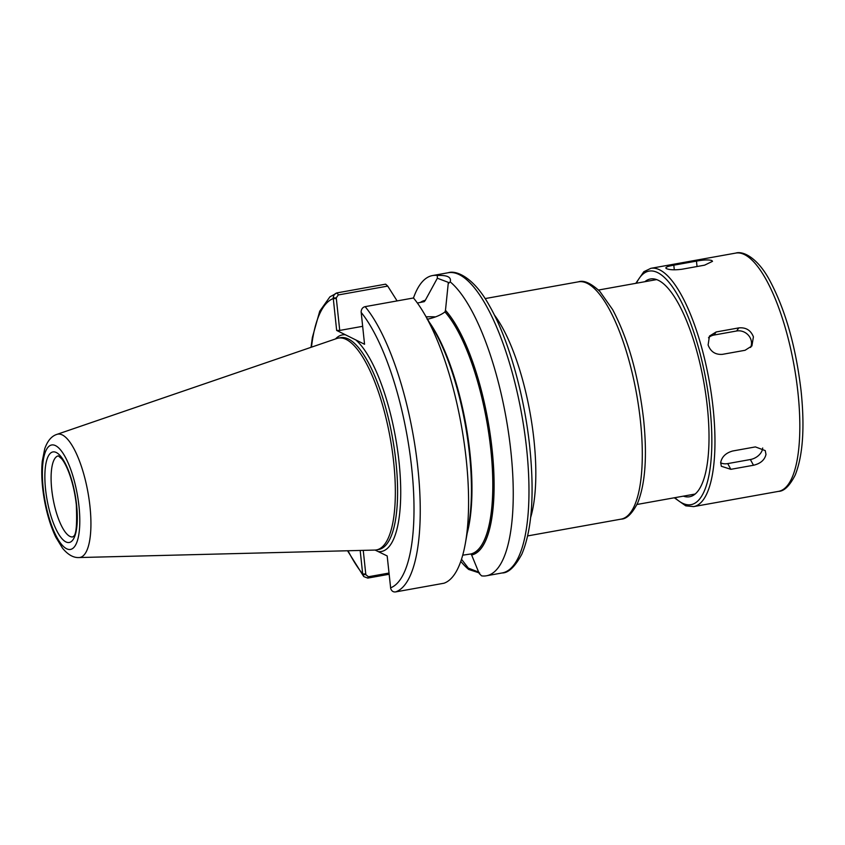 <?xml version="1.0" encoding="UTF-8"?>
<svg xmlns="http://www.w3.org/2000/svg" width="845" height="845" viewBox="0 0 845 845"><rect width="100%" height="100%" fill="white"/><g stroke="black" fill="none" stroke-linecap="round" stroke-linejoin="round"><path stroke-width="1.27" d="M335.486 338.951A110.03 34.117 79.8 0 1 345.404 334.768L364.554 344.274L361.121 311.731C361.428 308.911 362.769 307.21 365.124 306.65L413.48 297.979A152.512 47.288 79.8 0 1 423.873 313.009A152.512 47.288 79.8 0 1 465.299 543.684A152.512 47.288 79.8 0 1 443.963 583.23L395.618 591.912C393.221 592.218 391.584 591.067 390.696 588.479L387.179 555.947L375.106 550.063M423.873 313.009L433.506 329.296A129.433 40.127 79.8 0 1 468.658 525.062L465.299 543.684M338.253 294.958L337.282 292.835C334.905 293.395 333.553 295.074 333.215 297.884L336.659 330.437L339.732 330.427L336.257 297.884L338.253 294.958L387.718 286.085L385.626 284.163L337.282 292.835L329.92 296.838L319.727 311.203L312.365 337.472L311.023 347.327M333.215 297.884L336.257 297.884M360.171 550.444L362.685 573.977L363.762 576.586L367.765 578.096L389.133 574.262M387.718 286.085L397.097 300.915M448.262 283.614L450.205 281.881C451.6 277.149 447.301 275.016 437.287 275.481L437.361 278.216L448.346 282.378L445.473 310.326A129.433 40.127 79.8 0 1 492.075 449.297A129.433 40.127 79.8 0 1 471.626 554.985L479.242 573.554L481.618 575.867A152.512 47.288 79.8 0 0 486.414 575.783L502.131 572.963A152.512 47.288 79.8 0 0 526.583 448.357A152.512 47.288 79.8 0 0 459.353 274.688A152.512 47.288 79.8 0 0 448.23 272.734C455.994 270.009 473.77 277.065 489.551 305.953C508.415 338.729 524.333 394.795 529.762 447.026C534.558 494.283 531.938 529.973 521.883 554.088C515.038 566.741 508.447 573.026 502.131 572.963M478.84 572.16L468.341 568.146L468.711 569.467L479.696 573.047M468.711 569.467A152.512 47.288 79.8 0 1 460.778 561.386M413.48 297.979A152.512 47.288 79.8 0 1 432.503 275.565A152.512 47.288 79.8 0 1 437.287 275.481M450.205 281.881A152.512 47.288 79.8 0 1 510 443.731A152.512 47.288 79.8 0 1 486.414 575.783M389.006 573.047L368.367 576.755L365.832 574.642L362.801 574.632M365.832 574.642L363.244 550.37M345.404 334.768L336.659 330.437M468.341 568.146L461.497 559.242M462.711 555.186L470.834 553.971L471.626 554.985M420.409 302.404A129.433 40.127 79.8 0 1 425.288 300.313L437.361 278.206M417.377 303.017L424.253 301.654L425.288 300.313M445.473 310.326L444.977 311.932C440.625 315.196 434.679 317.646 427.137 319.294M426.133 316.833A38.976 8.302 173.9 0 1 435.608 316.875M339.732 330.427L362.642 326.318M56.868 434.393L336.828 338.486A107.611 33.367 79.8 0 1 338.37 338.084A107.611 33.367 79.8 0 1 346.218 339.458A107.611 33.367 79.8 0 1 392.164 450.089A107.611 33.367 79.8 0 1 376.405 549.915A107.611 33.367 79.8 0 1 374.821 550.074L78.986 557.552A62.636 19.424 79.8 0 0 89.95 506.282A62.636 19.424 79.8 0 0 62.34 434.953A62.636 19.424 79.8 0 0 56.868 434.393C51.556 436.073 47.51 440.858 44.743 448.748L42.25 461.359C41.173 472.936 41.891 485.854 44.415 500.124C46.993 514.351 50.795 526.72 55.823 537.209L62.498 548.162C67.917 554.732 73.409 557.858 78.986 557.552M765.982 454.43C764.662 459.997 760.5 463.609 753.497 465.257L730.84 469.324L721.334 466.26L720.669 462.574C721.852 456.754 725.876 452.888 732.742 450.987L755.398 446.91L765.243 450.607L765.982 454.43M762.676 447.998A12.105 8.418 -28.6 0 1 750.371 459.532L727.725 463.599A12.105 8.418 -28.6 0 1 720.658 462.764M753.413 336.838L751.902 345.954L745.068 350.284L722.412 354.351C715.398 354.847 710.634 351.721 708.11 344.982L709.451 336.088L716.159 331.958L738.815 327.892C745.924 327.247 750.793 330.237 753.413 336.838M708.511 337.778A12.105 11.006 -144.9 0 1 713.983 335.053L736.639 330.986A12.105 11.006 -144.9 0 1 748.564 335.433A12.105 11.006 -144.9 0 1 750.624 347.453M666.494 268.657C664.709 267.495 667.149 266.344 673.803 265.182L696.46 261.116C703.558 259.806 708.67 259.605 711.796 260.513L712.515 261.327L704.614 265.161L681.968 269.238C674.817 270.146 669.662 269.956 666.494 268.657L665.797 267.96M644.862 281.702A110.632 34.307 79.8 0 1 658.509 280.392A110.632 34.307 79.8 0 1 662.533 282.959A110.632 34.307 79.8 0 1 703.758 381.813A110.632 34.307 79.8 0 1 699.491 488.832A110.632 34.307 79.8 0 1 683.362 496.152M530.66 517.425A120.56 37.381 -100.2 0 0 494.304 314.889M485.083 298.591L578.466 281.818A120.56 37.381 79.8 0 1 587.254 283.36A120.56 37.381 79.8 0 1 640.404 420.641A120.56 37.381 79.8 0 1 621.086 519.136L527.702 535.91M365.124 306.65A152.512 47.288 79.8 0 1 417.852 467.876A152.512 47.288 79.8 0 1 395.618 591.912M361.153 312.396A147.674 45.788 79.8 0 1 411.684 467.876A147.674 45.788 79.8 0 1 390.591 587.824M355.808 339.933A110.03 34.117 79.8 0 1 398.998 461.581A110.03 34.117 79.8 0 1 378.433 551.605M336.331 298.549L333.247 298.56A147.674 45.788 79.8 0 0 311.467 347.179M365.769 573.977L362.685 573.977A147.674 45.788 79.8 0 1 348.024 550.75M368.367 576.755L367.765 578.096M420.799 302.33A129.274 40.085 79.8 0 1 425.299 300.471M338.37 338.084L340.641 337.683A107.611 33.367 79.8 0 1 348.478 339.056A107.611 33.367 79.8 0 1 395.914 461.592A107.611 33.367 79.8 0 1 378.666 549.503L376.405 549.915M58.347 455.877L61.854 458.993C64.283 462.067 66.692 466.746 69.079 473.01C72.617 482.643 75.025 493.174 76.303 504.592C77.18 524.745 76.208 535.329 73.388 536.364L72.818 536.913A41.151 12.759 79.8 0 1 69.892 536.374A41.151 12.759 79.8 0 1 52.327 494.145A41.151 12.759 79.8 0 1 58.294 455.888M56.309 452.519A46 14.259 79.8 0 1 76.589 504.898A46 14.259 79.8 0 1 65.857 541.888A46 14.259 79.8 0 1 45.588 489.508A46 14.259 79.8 0 1 56.309 452.519M55.58 445.664A53.055 16.446 79.8 0 1 78.965 506.07A53.055 16.446 79.8 0 1 66.597 548.743A53.055 16.446 79.8 0 1 43.201 488.325A53.055 16.446 79.8 0 1 55.58 445.664M429.418 322.378A128.303 39.778 79.8 0 1 467.232 532.973M444.977 311.932A128.303 39.778 79.8 0 1 490.787 449.265A128.303 39.778 79.8 0 1 470.834 553.971M445.495 310.485A129.274 40.085 79.8 0 1 492.022 449.265A129.274 40.085 79.8 0 1 471.605 554.827M753.497 465.257L750.371 459.532M730.84 469.324L727.725 463.599M738.815 327.892L736.639 330.986M716.159 331.958L713.983 335.053M696.46 261.116L697.04 266.524M673.803 265.182L674.299 269.83M636.422 283.223A118.617 36.779 79.8 0 1 657.685 272.629A118.617 36.779 79.8 0 1 709.98 407.712A118.617 36.779 79.8 0 1 674.923 497.663M635.789 283.339L643.827 271.72L650.872 268.33A121.046 37.529 79.8 0 1 659.702 269.872A121.046 37.529 79.8 0 1 713.064 407.702A121.046 37.529 79.8 0 1 693.66 506.599L778.53 491.367A121.046 37.529 79.8 0 0 797.933 392.471A121.046 37.529 79.8 0 0 744.572 254.63A121.046 37.529 79.8 0 0 735.741 253.088C742.956 250.69 757.553 257.672 769.742 280.455C785.449 309.946 795.905 346.841 801.113 391.14C804.852 427.75 802.887 455.708 795.219 475.006C789.684 485.854 784.118 491.304 778.53 491.367M578.466 281.818C583.789 279.949 590.909 283.149 599.844 291.419L612.667 309.65C628.152 339.003 638.461 375.56 643.584 419.321C647.312 455.793 645.358 483.646 637.711 502.87C632.187 513.665 626.641 519.083 621.086 519.136M636.982 504.476L695.139 494.04M598.482 290.036L656.639 279.589M347.548 550.76L363.762 576.586M432.503 275.565L448.23 272.734M674.289 497.779L685.77 505.838L693.66 506.599M650.872 268.33L735.741 253.088"/></g></svg>
